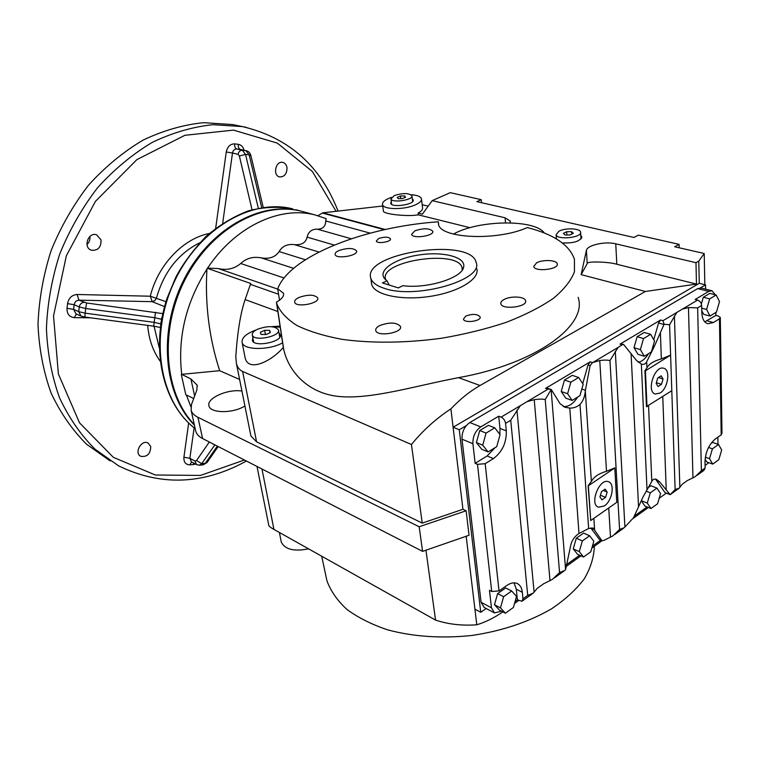 <?xml version="1.0" encoding="UTF-8"?>
<svg xmlns="http://www.w3.org/2000/svg" width="760" height="760" viewBox="0 0 760 760"><rect width="100%" height="100%" fill="white"/><g stroke="black" fill="none" stroke-linecap="round" stroke-linejoin="round"><path stroke-width="1.14" d="M294.443 244.634C287.47 243.808 282.359 246.116 279.12 251.56C275.358 257.174 269.363 259.264 261.126 257.839C253.137 256.367 246.335 258.248 240.72 263.492C234.441 268.784 226.983 270.484 218.348 268.584L207.613 268.118C235.125 226.328 280.06 205.656 315.067 214.938L326.097 218.623L325.736 220.98C325.613 226.375 322.829 229.111 317.395 229.188C311.875 229.016 308.446 231.657 307.106 237.13C305.881 242.677 301.663 245.176 294.443 244.634L318.953 252.035M391.466 197.362C385.159 199.585 382.185 201.989 382.536 204.554L383.42 211.1C383.03 213.968 405.688 216.619 416.727 215.07L418.342 214.843L418.123 213.056L422.417 214.12L432.183 200.64L505.077 217.787L510.311 221.103L510.026 222.832M279.49 300.238L277.713 288.828C289.636 256.091 365.037 226.841 438.311 221.787L438.644 224.637M476.815 268.717C479.969 279.053 458.327 292.239 429.733 296.438C401.166 300.779 374.262 294.851 371.697 284.43L371.393 282.34M391.495 203.082L391.02 203.794M413.117 200.839L412.49 200.269M391.305 201.656L390.754 203.272C391.419 208.069 415.026 204.564 413.202 199.937L412.309 198.844M382.536 204.554C383.135 209.741 404.491 209.988 415.454 204.829C419.852 202.825 421.847 200.802 421.458 198.778C420.622 196.507 417.164 195.159 411.065 194.731M418.123 213.056C421.439 211.232 422.911 209.446 422.541 207.679L421.524 199.357M581.685 237.965L580.906 237.082M556.339 237.519L555.702 238.516M562.305 242.924C573.771 243.342 580.26 241.309 581.77 236.844L580.802 235.467M253.184 339.606L252.633 340.974M280.335 335.882L279.319 334.799M252.862 337.915L252.367 340.385C253.764 347.748 283.109 341.82 280.278 334.77L279.015 333.108M281.105 541.139L281.285 542.07C284.933 549.48 294.025 551.731 308.56 548.843M244.862 356.449L245.128 357.817C248.482 372.808 271.871 360.924 283.299 347.472L282.701 342.788M256.32 329.859C246.212 333.583 241.48 337.82 242.136 342.56C243.466 350.255 268.992 350.512 282.596 342.845L276.431 302.176C281.827 299.108 284.183 296.106 283.48 293.17L277.713 288.828M241.927 391.058C227.791 388.692 206.093 398.363 208.99 405.954C210.292 412.927 230.764 413.659 243.048 407.046L244.919 406.02M544.417 233.073C534.812 218.956 478.211 219.953 453.463 234.08M194.284 424.565C164.217 393.395 158.992 330.476 184.927 279.822C210.653 229.016 261.659 200.944 301.378 211.223L304.674 212.116M190.902 406.762L186.343 394.981M219.678 370.69L181.716 374.347C177.489 337.677 185.886 302.613 206.939 269.135C204.896 304.276 209.142 338.124 219.678 370.69L239.609 379.477M338.827 250.591C336.091 251.864 334.856 253.166 335.122 254.495C335.977 259.483 358.501 255.683 356.554 250.885C353.438 247.826 347.529 247.722 338.827 250.591M504.098 299.469C501.609 300.808 500.526 302.242 500.85 303.743C501.894 310.194 527.886 306.964 525.578 300.666C524.903 296.485 510.711 295.735 504.098 299.469M465.785 316.065L463.448 319.143C464.217 323.589 481.726 321.166 480.111 316.834C477.365 313.899 472.596 313.642 465.785 316.065M378.613 238.545L376.323 240.986C376.856 244.226 391.685 241.889 390.44 238.763C388.331 236.74 384.389 236.664 378.613 238.545M536.655 262.789L533.729 266.484C534.593 272.251 559.322 269.439 557.251 263.796C556.7 259.996 542.868 259.35 536.655 262.789M414.846 230.831L411.597 234.336C412.357 239.172 434.625 235.904 432.782 231.23C429.514 228.142 423.538 228.009 414.846 230.831M379.743 325.546C376.713 327.132 375.373 328.795 375.753 330.543C376.96 337.174 402.981 332.87 400.491 326.458C396.663 322.269 389.747 321.974 379.743 325.546M298.898 297.502C295.754 299.022 294.338 300.589 294.671 302.204C295.745 307.981 319.979 303.487 317.727 297.939C314.431 294.452 308.151 294.31 298.898 297.502M615.752 243.827C605.207 241.082 587.024 245.157 586.387 250.448L581.144 274.626L645.364 291.479L696.473 284.098L616.825 264.262L615.752 243.827L695.98 262.694L698.782 261.108L704.207 253.498L674.69 246.762L679.088 244.349L638.333 235.144L633.925 237.462L476.852 201.647L481.213 199.661L450.214 192.66L432.183 200.64M581.144 274.626L587.223 263.549C586.169 261.108 608.542 261.668 616.825 264.262M181.716 374.347L190.902 378.964L197.144 385.13L196.85 390.051L191.434 404.681L191.13 410.305C191.966 413.108 194.237 415.435 197.932 417.297L419.178 526.756L466.137 510.767L462.945 509.286L422.237 523.117L411.445 444.505L242.63 371.488C239.4 369.92 237.31 367.175 236.36 363.242L235.809 356.449C237.481 331.769 240.587 312.806 245.128 299.573L250.715 283.47L207.195 268.261L206.939 269.135M594.339 546.25C593.997 557.061 590.644 567.919 584.269 578.844C576.156 589.57 565.288 599.545 551.646 608.75C528.894 621.975 502.369 630.866 472.065 635.455C441.55 638.637 413.354 636.756 387.476 629.803C371.555 624.416 358.036 617.623 346.911 609.415C337.383 600.609 330.733 591.1 326.962 580.887L326.069 576.726M438.311 221.787L438.501 224.171C439.983 238.526 497.183 241.224 527.317 227.563C553.736 234.308 569.439 244.881 574.436 259.255L574.436 271.757C571.111 280.544 564.129 289.389 553.47 298.291C540.769 307.012 525.027 315.029 506.236 322.344C486.039 329.033 464.388 334.352 441.265 338.295C405.45 343.035 372.542 343.416 342.541 339.425C324.263 336.053 309.026 331.379 296.818 325.423C286.606 318.887 279.927 311.657 276.792 303.743L276.431 302.176M578.113 297.35C587.993 325.356 536.246 363.812 458.555 377.653C415.995 385.757 373.93 398.743 342.209 396.729C310.213 395.077 288.885 373.074 283.689 349.324L283.299 347.472M418.342 214.843L469.965 227.696M280.06 326.125L271.358 326.667M411.445 444.505C422.702 430.673 435.851 418.798 450.898 408.88C460.247 399.038 469.955 391.248 480.035 385.51L645.364 291.479M268.755 525.188L268.831 525.559C269.144 526.404 270.854 527.687 273.942 529.416L435.546 620.093C448.333 624.311 462.089 625.879 476.795 624.786C485.564 622.136 494.247 617.832 502.825 611.876M435.546 620.093L425.952 550.202M476.795 624.786L466.174 536.265M648.394 507.471L633.308 518.292M601.996 540.75L591.859 548.026M580.953 555.845L566.096 566.504M518.69 600.514L514.51 603.506M422.18 204.715L428.184 206.159M382.736 206.017L322.876 212.8L317.889 215.697M322.876 212.8L385.272 229.501M696.473 284.098L695.98 262.694M486.134 608.475L480.748 612.294L459.268 429.742L466.279 425.619M705.603 289.142L705.517 284.876L700.397 287.888M704.207 253.498L704.833 284.705M422.237 523.117L256.576 441.826L250.914 435.993L250.715 434.976M679.193 247.788L679.088 244.349M481.517 202.701L481.213 199.661M462.945 509.286L453.102 427.243L459.268 429.742M450.898 408.88L453.102 427.243L699.276 283.319L705.517 284.876M466.137 510.767L469.043 535.268L422.588 551.37L202.597 438.558C198.911 436.639 196.65 434.245 195.785 431.376L195.548 430.302M474.924 609.168L480.748 612.294M699.276 283.319L698.782 261.108M181.307 374.537L185.791 394.715L193.724 398.515M419.178 526.756L422.588 551.37M280.221 327.161L272.887 326.819M559.056 231.154L556.13 234.678C556.852 240.359 582.568 237.633 580.583 232.075C580.117 228.285 565.478 227.686 559.056 231.154M573.315 233.301L570.038 234.954L565.05 234.992L563.369 233.377L566.646 231.733L571.615 231.695L573.315 233.301M566.875 234.982L566.646 231.733M571.776 234.08L571.615 231.695M394.269 195.576L390.934 198.873C391.552 203.319 413.611 200.041 411.92 195.757C408.804 192.945 402.923 192.888 394.269 195.576M405.584 197.21L402.401 198.588L398.24 198.664L397.271 197.362L400.444 195.985L404.586 195.918L405.584 197.21M400.776 198.616L400.444 195.985M404.795 197.552L404.586 195.918M257.402 329.308C253.612 331.17 251.921 333.099 252.32 335.074C253.622 341.905 281.058 336.376 278.416 329.84C274.787 325.802 267.786 325.631 257.402 329.308M270.389 332.5L266.095 334.542L261.07 334.447L260.366 332.31L264.651 330.286L269.648 330.381L270.389 332.5M265.44 334.533L264.651 330.286M270.066 332.652L269.648 330.381M516.524 596.419L513.389 607.477L505.39 613.225L500.469 607.876L503.623 596.695L511.679 590.995L516.524 596.419M505.39 613.225L499.415 610.071L494.475 604.732L497.61 593.598L505.666 587.936L511.679 590.995M497.61 593.598L503.623 596.695M494.475 604.732L500.469 607.876M500.051 434.673L496.726 446.642L488.091 451.934L482.714 445.18L486.067 433.067L494.769 427.842L500.051 434.673M488.091 451.934L481.792 449.331L476.397 442.595L479.731 430.53L488.433 425.344L494.769 427.842M479.731 430.53L486.067 433.067M476.397 442.595L482.714 445.18M719.511 301.625L716.442 312.094L710.001 316.036L706.591 309.462L709.688 298.88L716.167 294.994L719.511 301.625M701.366 303.867L703.304 297.245L709.783 293.379L716.167 294.994M703.304 297.245L709.688 298.88M701.765 310.726L703.656 314.336L710.001 316.036M701.708 308.17L706.591 309.462M721.696 449.977L718.789 459.733L712.718 464.103L709.507 458.669L712.433 448.808L718.542 444.486L721.696 449.977M710.933 443.488L712.51 442.387L718.542 444.486M708.548 447.44L712.433 448.808M705.1 459.211L706.714 461.928L712.718 464.103M705.356 457.178L709.507 458.669M583.177 384.275L579.937 395.684L572.175 400.444L567.587 393.727L570.855 382.185L578.673 377.492L583.177 384.275M572.175 400.444L565.82 398.202L561.222 391.505L564.461 380.019L572.28 375.354L578.673 377.492M564.461 380.019L570.855 382.185M561.222 391.505L567.587 393.727M654.521 341.022L651.367 351.937L644.309 356.26L640.357 349.609L643.539 338.57L650.645 334.305L654.521 341.022M644.309 356.26L637.953 354.312L633.982 347.681L637.136 336.69L644.242 332.452L650.645 334.305M637.136 336.69L643.539 338.57M633.982 347.681L640.357 349.609M593.817 541.253L590.758 551.817L583.519 557.033L579.281 551.617L582.359 540.939L589.646 535.771L593.817 541.253M583.519 557.033L577.505 554.268L573.249 548.872L576.308 538.222L583.594 533.092L589.646 535.771M576.308 538.222L582.359 540.939M573.249 548.872L579.281 551.617M660.563 493.611L657.581 503.756L650.968 508.516L647.283 503.082L650.284 492.831L656.944 488.11L660.563 493.611M648.28 487.578L650.892 485.744L656.944 488.11M646.047 491.159L650.284 492.831M641.364 500.831L644.945 506.075L650.968 508.516M641.411 500.716L647.283 503.082M697.005 475.37L703.893 470.411L705.128 468.008L705.005 461.89C705.461 452.077 708.918 444.429 715.369 438.938L721.183 434.853L721.981 433.38L720.309 317.756M717.858 437.19L717.972 444.286M708.852 462.707L705.071 465.405M501.543 611.192L494.465 612.902L491.444 607.781L489.469 590.32L491.72 591.489L499.035 590.938L506.778 585.494C510.644 582.872 514.092 582.198 517.133 583.461C520.087 584.877 521.816 587.822 522.319 592.278L522.966 598.832L527.725 595.422L533.244 593.151L537.282 588.316L543.552 583.813L552.51 579.291L559.569 572.546L564.784 570.466L565.611 569.534L570.94 544.312C572.261 539.79 574.95 536.18 579.006 533.482L588.639 528.523L593.056 528L601.948 540.731L603.792 540.445L612.892 535.866L619.581 529.444L624.236 527.706L633.602 517.674L642.846 497.306L651.804 481.374C652.783 479.389 654.303 478.705 656.355 479.322L659.699 481.954L670.178 494.684L675.127 489.554L679.288 488.11L682.128 484.31L687.306 480.595L695.181 476.681L701.385 470.706L697.651 307.866L688.475 307.572L682.394 309.12L676.846 312.426L669.579 324.738L664.097 324.263L654.322 346.465L646.674 361.779C645.686 363.935 643.976 364.733 641.544 364.173L636.443 360.392L623.703 344.565L622.155 344.774L618.079 347.434L609.976 360.582C607.373 359.945 603.972 359.936 599.764 360.553L592.477 362.596L590.092 365.702L585.295 390.849C584.924 396.406 583.167 400.938 580.003 404.434C577.039 406.99 573.629 408.205 569.772 408.072L565.107 407.284L560.082 403.721L551.266 389.538L545.538 388.388L590.188 361.855L588.012 365.028L582.739 383.619M704.776 321.869L715.892 315.39L718.257 316.017L720.309 317.452L719.463 318.772L713.374 322.544L707.817 323.731C704.111 322.591 702.107 318.801 701.803 312.36L701.651 305.453C701.356 302.765 699.989 300.979 697.556 300.086L695.163 299.469L708.747 291.394L711.92 290.728L715.245 294.756M715.844 312.455L715.892 315.39M501.106 417.116C503.547 418.332 505.029 420.413 505.561 423.367L506.303 430.882C506.559 442.709 502.256 451.943 493.401 458.594L485.174 463.685L477.479 464.341L475.133 463.344L472.91 443.688C472.701 436.468 475.313 430.863 480.766 426.882L498.731 416.204L501.106 417.116L520.334 405.669L510.72 420.261L505.561 423.367M498.731 416.204L499.975 428.393L499.861 434.425M499.453 436.829L498.313 440.933M495.14 447.621L487.112 455.981L475.133 463.344M522.966 598.832L521.977 601.255L517.389 599.849L516.315 589.247L514.054 582.834M517.389 599.849L515.081 601.502M601.853 540.692L599.422 539.429L590.758 527.924M600.685 540.179L592.41 546.107M579.652 555.246L566.314 564.803M590.729 520.533L588.126 485.678L591.375 481.469C593.712 476.947 598.747 473.556 606.499 471.295L614.792 467.923L616.769 502.341L590.729 520.533L588.354 485.763L614.792 467.923M588.639 528.523L580.003 404.434M610.508 537.272L608.731 507.965M666.168 493.278L659.195 498.275M647.092 506.939L634.192 516.183M670.178 494.684L664.971 492.546L655.547 479.132M675.127 489.554L671.802 390.716L646.484 406.619L644.917 370.652L646.94 367.878C648.964 363.983 653.771 361 661.361 358.91L670.605 355.138L669.579 324.738M647.007 489.668L641.364 364.116M666.235 489.934L662.758 396.577M547.304 388.151L545.538 388.388M563.283 406.514C568.48 407.018 573.278 403.873 577.676 397.072M551.161 389.519L545.224 399.513C542.364 398.943 538.697 399 534.223 399.693L527.155 401.603L520.334 405.669M579.006 533.482L569.772 408.072M701.053 288.002L697.689 288.61L469.803 422.541C464.369 426.474 461.766 432.022 462.004 439.195L481.089 602.309L484.139 607.42L494.114 612.712M621.461 343.89L620.017 344.128L660.582 320.017L658.568 323.01L653.752 339.691M638.2 362.32C642.029 361.541 645.496 358.644 648.593 353.637M660.582 320.017L662.976 320.682L664.097 324.263M638.552 506.882L631.085 353.409M646.997 406.79L645.43 370.823L670.605 355.138L671.802 390.716M644.917 370.652L645.43 370.823M661.361 358.91L660.383 332.576M606.499 471.295L599.764 360.553M692.958 477.983L688.475 307.572M550.012 580.773L534.223 399.693M619.581 529.444L609.976 360.582M559.569 572.546L545.224 399.513M604.276 505.979C612.18 500.992 615.211 483.55 608.437 481.726C599.422 477.774 589.019 504.421 598.49 507.205L604.276 505.979M607.154 492.024L605.606 497.372L602.005 499.852L599.934 496.983L601.483 491.606L605.102 489.136L607.154 492.024L603.221 490.418M605.606 497.372L600.438 495.244M660.069 393.043C668.031 388.474 670.833 369.607 663.679 368.248C654.607 365.047 645.943 392.027 655.386 394.031L660.069 393.043M663.043 378.993L661.485 384.332L658.056 386.526L656.165 383.363L657.723 377.995L661.172 375.82L663.043 378.993L658.454 377.54M661.485 384.332L656.364 382.688M386.992 280.772L382.432 282.948L398.354 287.907L402.923 285.684C427.205 289.028 462.574 277.885 463.676 266.893C465.899 257.022 443.061 251.237 419.206 254.923C395.285 258.381 377.349 270.256 384.645 278.702L386.992 280.772L389.167 285.048M462.222 270.085L462.07 267.824C458.394 248.985 378.955 260.86 385.567 279.252L385.766 279.822M384.265 288.325C415.682 299.697 484.082 279.955 476.168 262.466C470.896 236.673 361.902 252.966 370.804 278.217C372.077 282.445 376.561 285.817 384.265 288.325M286.976 167.475C286.416 164.692 285.01 163.001 282.767 162.402C275.623 160.512 272.403 175.721 279.68 176.957C284.62 176.852 287.062 173.689 286.976 167.475M101.023 239.865L96.596 234.821C88.131 231.667 82.773 247.741 91.447 250.249C98.059 250.715 101.251 247.256 101.023 239.865M150.718 446.528L148.057 443.013C141.407 439.242 133.798 453.122 140.78 456.313C147.193 457.188 150.508 453.929 150.718 446.528M165.975 301.682L150.299 296.219L152.19 301.653L78.945 300.172L86.621 302.974L162.811 313.623M86.972 244.549C89.309 242.345 90.278 239.637 89.879 236.436M110.228 460.959L86.516 444.21C72.266 429.989 60.458 412.937 51.12 393.062C43.462 371.83 39.092 349.001 38 324.596C38.931 299.734 43.311 275.063 51.129 250.562C60.838 226.727 73.349 204.877 88.654 185.031C105.241 166.782 123.367 151.82 143.023 140.134C163.134 130.568 183.312 124.745 203.585 122.664L232.826 124.593L237.376 125.543M194.417 425.191C163.723 394.544 157.785 331.455 183.578 280.345C209.133 229.102 260.462 200.611 300.418 210.966L296.039 209.779M505.533 222.794L505.077 217.787M218.348 268.584L277.761 289.132M240.72 263.492L284.059 277.97M261.126 257.839L293.588 268.327M279.12 251.56L305.349 259.749M307.106 237.13L334.257 245.062M317.395 229.188L351.262 238.763M325.736 220.98L370.139 233.149M587.223 263.549L586.387 250.448M245.128 299.573L277.846 311.543M458.555 377.653L480.035 385.51M261.962 468.996L273.942 529.416M322.297 213.047L384.398 229.691M250.382 284.363L278.549 294.234M242.63 371.488L256.576 441.826M190.902 378.964L194.636 396.045M197.932 417.297L202.597 438.558M701.385 470.706L705.128 468.008M721.183 434.853L719.463 318.772M697.651 307.866L701.651 305.453M707.047 320.824L713.374 322.544M682.394 309.12L697.556 300.086M499.975 428.393L506.303 430.882M487.112 455.981L493.401 458.594M499.035 590.938L485.174 463.685M527.725 595.422L510.72 420.261M516.315 589.247L522.319 592.278M491.72 591.489L477.479 464.341M590.824 528.01L594.709 529.711M599.422 539.429L601.378 540.293M594.596 529.473L593.845 518.358M591.375 481.469L585.295 390.849M657.486 481.099L659.699 481.954M664.971 492.546L670.054 494.542M651.804 481.374L648.565 405.773M646.94 367.878L646.674 361.779M588.012 365.028L590.092 365.702M581.837 388.997L585.352 390.203M592.477 362.596L590.188 361.855M565.582 569.572L551.133 389.595M527.155 401.603L547.922 389.224M697.689 288.61L708.747 291.394M469.803 422.541L480.766 426.882M593.123 362.301L618.079 347.434M622.155 344.774L620.017 344.128M662.976 320.682L676.846 312.426M653.058 346.085L654.322 346.465M658.568 323.01L663.974 324.529M624.91 526.917L615.306 351.272M534.119 592.202L516.942 410.02M679.858 487.417L674.414 315.97M481.089 602.309L491.444 607.781M462.004 439.195L472.91 443.688M244.435 460.009L200.459 475.427L155.316 475L113.382 457.358L79.515 422.826L58.387 373.996L53.532 315.941L66.348 255.769L95.456 201.343L136.866 159.629L184.908 135.299L233.51 130.112L277.324 143.118L312.351 171.475L336.091 211.309M195.462 464.027L193.363 464.55L193.762 463.106M188.66 423.006L183.91 457.263C183.663 462.175 185.649 464.702 189.857 464.835L193.363 464.55M160.113 361.114C152.988 351.177 148.846 339.264 147.668 325.365M209.256 233.482C183.131 238.602 157.957 264.888 150.299 296.219L77.111 294.49C71.924 294.937 68.742 297.977 67.564 303.62L67.013 308.275C66.88 313.918 69.331 317.043 74.366 317.642L90.554 317.803M244.036 150.233C243.143 146.822 241.233 144.856 238.307 144.324L234.716 143.877C230.27 143.887 227.449 146.585 226.252 151.981L215.678 228.228M164.54 306.622L152.19 301.653L154.85 300.618L156.493 297.92C163.932 271.928 178.315 253.574 199.623 242.839M159.239 347.719L154.042 326.211M252.044 209.769L239.371 156L238.089 154.327L232.493 153.016L222.689 223.24M261.716 207.698L249.156 154.84L245.927 150.689L236.721 148.96L242.335 150.252C240.103 150.261 238.688 151.62 238.089 154.327M250.952 155.781C250.183 152.883 248.587 151.202 246.164 150.727L242.335 150.252L245.556 154.423L239.371 156M194.123 427.804L189.867 458.289L194.987 461.044L196.507 460.56L209.332 442.006M246.401 461.026L243.912 462.384C201.799 484.776 160.056 485.953 118.683 465.909L94.924 449.103C80.636 434.815 68.818 417.658 59.47 397.641C51.822 376.257 47.481 353.257 46.426 328.633C47.405 303.563 51.851 278.663 59.764 253.935C69.559 229.862 82.165 207.803 97.574 187.748C114.275 169.309 132.506 154.185 152.266 142.376C172.463 132.706 192.736 126.806 213.075 124.678L242.402 126.587L246.326 127.385M67.564 303.62L74.176 304.741L73.625 309.396L78.688 311.647L81.026 316.094L84.882 317.053L85.148 313.177L78.688 311.647L79.249 306.974L74.176 304.741C74.765 301.919 76.361 300.399 78.945 300.172L77.111 294.49M195.177 428.602C160.046 402.116 148.836 338.152 173.318 283.917C197.495 229.53 251.151 197.989 292.752 208.886C278.549 206.321 263.853 206.948 248.672 210.767C233.548 216.448 219.222 225.112 205.675 236.749C192.508 250.819 182.533 264.356 175.75 277.372L167.048 298.319C150.005 349.334 162.963 404.187 195.187 428.64M161.642 319.371L160.73 323.883L154.195 322.354L85.148 313.177L85.709 308.493L79.249 306.974C79.847 304.133 81.444 302.603 84.037 302.366M160.882 323.95L160.711 325.099M263.255 207.47L250.98 155.895L249.156 154.84L245.556 154.423L258.324 208.297M199.623 465.158L202.777 464.901L205.276 463.372L201.751 463.657L214.852 444.847M218.206 446.557L207.204 462.289L205.276 463.372L217.332 446.11M194.987 461.044L196.498 464.578L199.262 465.196L201.751 463.657L196.507 460.56M162.079 317.11L161.339 319.238L154.793 317.718L153.681 326.163L160.388 327.465M155.505 312.217L154.793 317.718L85.709 308.493L86.621 302.974M238.307 144.324C238.079 147.07 238.754 148.761 240.312 149.397L246.278 150.746M226.252 151.981L232.493 153.016C233.092 150.328 234.507 148.969 236.721 148.96C235.163 148.323 234.498 146.632 234.716 143.877M196.355 464.502L191.377 461.814L189.867 458.289L183.91 457.263M80.807 315.998L75.953 313.823L73.625 309.396L67.013 308.275M189.857 464.835L191.625 461.947M74.366 317.642L76.389 314.022M510.368 221.749L510.311 221.103M581.818 237.452L581.77 236.844M280.364 335.245L280.278 334.77M279.404 532.484L281.285 542.07M242.136 342.56L245.128 357.817M315.067 214.938L301.378 211.223M525.635 301.368L525.578 300.666M557.298 264.413L557.251 263.796M400.577 327.066L400.491 326.458M326.962 580.887L321.698 556.216M276.792 303.743L283.689 349.324M257.013 466.459L268.831 525.559M236.36 363.242L250.914 435.993M197.144 385.13L197.343 386.061M191.13 410.305L195.785 431.376M283.48 293.17L283.623 293.977M556.13 234.678L556.443 238.963M580.621 232.636L581.029 238.972M390.934 198.873L391.656 204.364M411.958 196.061L412.642 201.552M252.32 335.074L253.659 342.057M278.502 330.286L279.765 337.25M522.433 600.932L532.285 593.836M670.633 494.332L678.623 488.585M551.266 389.538L547.19 388.103M565.107 407.284L564.433 407.037M623.703 344.565L621.376 343.862M554.572 577.809L563.892 571.102M614.85 534.461L623.466 528.257M711.92 290.728L700.872 287.954M462.07 267.824L462.27 269.591M462.565 269.562L463.676 266.893M370.804 278.217L371.697 284.43M232.826 124.593L242.402 126.587C288.524 137.484 320.406 165.651 338.048 211.081M203.157 464.863L207.005 462.574M153.681 326.163L84.882 317.053"/></g></svg>
